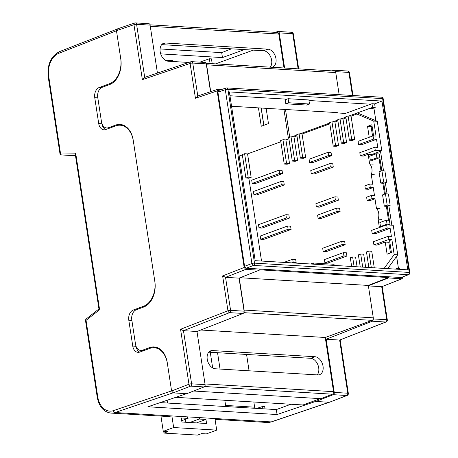 <?xml version="1.0" encoding="UTF-8"?>
<svg xmlns="http://www.w3.org/2000/svg" width="458" height="458" viewBox="0 0 458 458"><rect width="100%" height="100%" fill="white"/><g stroke="black" fill="none" stroke-linecap="round" stroke-linejoin="round"><path stroke-width="0.69" d="M271.989 67.269A9.412 6.401 69.9 0 0 272.516 67.114A9.412 6.401 69.9 0 0 275.699 57.364A9.412 6.401 69.9 0 0 267.896 49.166L165.47 43.018A9.412 6.401 69.9 0 0 163.632 43.275A9.412 6.401 69.9 0 0 160.18 51.72A9.412 6.401 69.9 0 0 168.258 61.223L188.753 62.454M207.245 359.272A9.412 6.401 69.9 0 0 215.317 368.776L317.743 374.925A9.412 6.401 69.9 0 0 319.581 374.667A9.412 6.401 69.9 0 0 322.764 364.917A9.412 6.401 69.9 0 0 314.955 356.719L212.529 350.57A9.412 6.401 69.9 0 0 210.697 350.828A9.412 6.401 69.9 0 0 207.245 359.272M121.656 124.656A20.919 14.719 -86.6 0 0 119.154 125.206M155.703 347.141A20.919 14.719 -86.6 0 0 153.069 347.736M368.404 285.912L381.697 286.708L401.947 278.75L388.436 277.943L388.378 277.554L259.234 269.796L259.291 270.186L239.042 278.143L225.536 277.33L222.628 275.939L244.171 267.472L217.155 90.936L195.44 98.258L190.11 63.45L142.364 79.646L133.959 24.698L116.458 30.675L120.809 59.134A20.919 14.719 93.4 0 1 109.491 84.621L102.283 87.255A8.37 5.885 -86.6 0 0 97.754 97.451L101.47 121.725A8.37 5.885 -86.6 0 0 106.737 127.977A8.37 5.885 -86.6 0 0 108.477 127.713L115.679 125.08A20.919 14.719 93.4 0 1 120.03 124.427A20.919 14.719 93.4 0 1 133.192 140.051L154.856 281.618A20.919 14.719 93.4 0 1 143.537 307.106L136.329 309.74A8.37 5.885 -86.6 0 0 131.801 319.936L135.516 344.21A8.37 5.885 -86.6 0 0 140.778 350.462A8.37 5.885 -86.6 0 0 142.518 350.198L149.726 347.565A20.919 14.719 93.4 0 1 154.077 346.912A20.919 14.719 93.4 0 1 167.239 362.536L171.59 390.989L188.971 384.233L180.566 329.285L183.469 330.682L191.604 383.838L205.115 384.651A1.884 1.322 93.4 0 1 204.119 386.936L186.715 393.703L173.204 392.89L171.59 390.989M111.099 83.9L109.365 83.797A20.919 14.719 93.4 0 0 120.683 58.303L116.458 30.675L117.511 28.934M401.168 277.531L408.238 274.708A1.884 1.294 68.2 0 0 408.633 274.645L401.168 277.531L246.192 268.222L244.583 266.321L251.9 263.516L225.307 89.705L217.928 92.161L244.583 266.321M217.928 92.161L218.987 90.421M244.171 267.472L245.786 269.373L225.536 277.33L230.586 310.358L244.097 311.171A1.884 1.322 93.4 0 1 243.101 313.455L196.98 331.489L205.115 384.651M259.291 270.186L245.786 269.373M402.988 276.901L401.947 278.75L402.33 278.693L381.697 286.708L386.752 319.736L373.241 318.928A2.078 1.466 -86.6 0 1 372.159 320.36L325.254 337.483L333.544 391.664A2.078 1.466 93.4 0 1 332.439 394.189L320.915 398.672L193.602 391.023M221.804 89.413L217.865 89.241L197.404 96.14M218.214 89.196L217.155 90.936M381.966 101.069L407.792 269.836L255.18 260.671L229.361 91.909L381.966 101.069L374.638 103.88L375.194 107.544L372.314 108.598L369.64 108.437L348.939 115.994M285.826 103.806L288.717 102.752L309.499 104L306.608 105.054L285.826 103.806L285.202 99.758L286.805 99.174L229.95 95.762M308.961 100.508L370.677 104.212L371.965 103.708L374.633 103.869M208.774 352.179L310.627 358.299A9.412 6.401 -110.1 0 1 317.909 364.877A9.412 6.401 -110.1 0 1 317.176 374.89M117.162 28.98L134.686 22.997A1.884 1.288 71.1 0 1 135.036 22.952A1.884 1.322 93.4 0 1 135.408 22.9L148.913 23.713A1.884 1.322 93.4 0 1 150.098 25.116L157.438 73.08M206.1 63.313L334.449 71.019A2.078 1.466 93.4 0 1 335.399 71.62A2.078 1.466 93.4 0 1 335.76 72.576L206.61 64.818A2.078 1.466 93.4 0 0 206.255 63.862A1.884 1.322 93.4 0 1 206.255 63.868L192.744 63.055A1.884 1.322 -86.6 0 0 191.559 61.647L205.07 62.46A1.884 1.322 93.4 0 1 206.255 63.862L210.514 91.72M239.042 278.143L244.097 311.171A2.078 1.466 93.4 0 0 244.143 310.072L239.242 278.063M196.98 331.489L183.469 330.682L229.59 312.648A1.884 1.322 -86.6 0 0 230.586 310.358A1.884 0.389 -8.7 0 0 227.952 310.753L222.628 275.939M161.708 44.632L263.568 50.746A9.412 6.401 -110.1 0 1 270.787 57.181A9.412 6.401 -110.1 0 1 270.254 67.166M370.677 104.212L345.447 113.424L336.538 112.891L337.311 112.605L231.553 106.256M325.254 337.483L200.764 330.012M388.378 277.554L368.329 285.431L373.287 317.829A2.078 1.466 93.4 0 1 373.241 318.928A1.884 1.322 -86.6 0 1 372.245 321.213L326.125 339.246L334.26 392.403L347.771 393.216L339.636 340.059L386.14 321.963A1.884 1.884 0 0 0 387.313 319.924A1.884 0.389 171.3 0 0 386.752 319.736A1.884 1.322 -86.6 0 1 385.756 322.026L372.245 321.213M368.329 285.431L240.095 277.731M320.354 398.637L303.007 404.969L175.757 397.326M206.61 64.818L210.714 91.652M150.035 24.824L277.508 32.478A2.078 1.466 93.4 0 1 278.819 34.035L284.012 67.99M335.76 72.576L339.138 94.663M310.53 263.997L313.238 263.007L334.019 264.255L334.197 265.417M313.238 263.007L313.415 264.169M286.805 99.174L288.099 98.705L308.881 99.953L309.499 104M288.717 102.752L288.099 98.705M376.287 153.779L376.9 157.798L370.327 160.203L369.715 156.178L376.287 153.779L379.253 153.957L381.829 170.777M383.523 170.84L380.529 151.306M375.846 120.689L373.905 108.014M261.123 108.031L263.768 125.32L261.123 108.031M398.471 268.525L396.611 256.365M391.836 225.193L388.871 205.779L387.273 206.363L390.027 224.34L388.264 224.981M387.05 193.9L385.338 182.719L383.747 183.303L385.355 193.837M371.965 103.708L372.526 107.384L375.194 107.544M372.526 107.384L369.64 108.437M336.538 112.891L336.487 112.559M352.431 95.464L348.91 72.433L335.399 71.62A1.884 1.322 -86.6 0 0 334.214 70.217A1.884 1.322 -86.6 0 0 333.848 70.263L332.044 70.876M298.135 68.837L292.754 33.686L279.243 32.873L284.624 68.03M279.243 32.873A1.884 1.322 -86.6 0 0 278.058 31.465A1.884 1.322 -86.6 0 0 277.691 31.516L275.269 32.346M388.436 277.943L368.387 285.821M315.86 401.46L329.371 402.267L346.769 395.506L333.264 394.693L315.86 401.46L315.688 400.344L315.848 401.374L277.073 414.53L276.311 409.578L160.208 402.605M333.264 394.693A1.884 1.322 -86.6 0 0 334.26 392.403M326.125 339.246L339.636 340.059L385.756 322.026A1.884 1.271 68.6 0 0 386.14 321.963M347.153 395.443A1.884 1.884 0 0 0 348.332 393.405A1.884 0.389 -8.7 0 0 347.771 393.216A1.884 1.322 93.4 0 1 346.769 395.506A1.884 1.271 68.8 0 0 347.153 395.443L329.371 402.267M395.409 269.092L397.172 268.445L399.845 268.606L399.96 269.367M397.172 268.445L397.286 269.207M289.737 137.245L285.489 109.496M345.842 117.122L340.866 118.937M337.769 120.07L332.794 121.885M329.697 123.019L299.933 133.885M296.83 135.018L291.861 136.833M380.483 226.561L379.865 222.536L386.438 220.138L387.056 224.162L380.483 226.561L381.869 226.641M386.438 220.138L388.516 220.264L386.386 206.312L387.273 206.363M387.056 224.162L390.027 224.34M381.926 170.742L383.661 182.072L380.775 183.126L379.041 171.796L381.926 170.742L384.897 170.92L386.626 182.25L385.338 182.719M380.775 183.126L383.747 183.303M383.661 182.072L386.626 182.25M385.453 193.803L387.187 205.132L384.308 206.186L382.573 194.856L385.453 193.803L388.424 193.98L390.159 205.31L388.871 205.779M384.308 206.186L386.386 206.312M387.187 205.132L390.159 205.31M376.9 157.798L378.978 157.924L372.406 160.323L370.327 160.203M378.978 157.924L380.993 171.086M382.854 183.246L384.52 194.146M261.215 108.036L263.86 125.286L268.468 123.603L266.132 108.334L268.468 123.603L261.26 126.236L258.449 107.87M195.44 98.258L197.799 96.083M142.364 79.646L144.722 77.465M214.928 418.543A20.919 14.719 93.4 0 0 214.968 418.526L171.326 415.904A20.919 14.719 -86.6 0 1 167.227 416.471L110.968 413.093A20.919 14.719 93.4 0 0 115.067 412.526L171.326 415.904M186.486 393.691L147.923 406.773L277.073 414.53M212.667 367.934L210.268 352.271M172.987 61.504L172.849 60.616L165.235 60.158M167.164 400.246L167.594 403.051M225.783 406.544L224.821 400.275M220.046 369.056L217.544 352.712M109.365 83.797L99.272 87.478A8.37 5.885 -86.6 0 0 94.749 97.674L98.71 123.568A8.37 5.885 -86.6 0 0 103.972 129.82A8.37 5.885 -86.6 0 0 105.712 129.557L115.805 125.87A20.919 14.719 93.4 0 1 120.151 125.217L123.42 125.412A20.919 14.719 93.4 0 1 124.004 125.463M101.962 123.677L101.974 123.763A8.37 5.885 -86.6 0 0 105.626 129.585M288.345 138.133L283.949 109.399M239.179 156.086L242.345 154.924L239.173 156.064M245.494 153.779L245.952 153.613M215.581 63.88L253.257 50.128M120.151 125.217A20.919 14.719 93.4 0 1 133.312 140.841L154.735 280.828A20.919 14.719 93.4 0 1 143.417 306.316L133.324 310.003A8.37 5.885 -86.6 0 0 128.795 320.199L132.757 346.093A8.37 5.885 -86.6 0 0 138.024 352.339A8.37 5.885 -86.6 0 0 139.764 352.082L149.852 348.395A20.919 14.719 93.4 0 1 154.203 347.742A20.919 14.719 93.4 0 1 167.365 363.366L171.595 390.989M160.077 48.937L221.695 52.636L231.462 48.817M199.894 62.151L209.363 58.761L210.016 63.032L212.123 63.158L211.47 58.887L209.363 58.761M244.349 49.59L222.451 57.588L160.701 53.878M225.611 405.439L254.637 407.179L253.846 402.021M254.637 407.179A13.809 9.715 -86.6 0 0 254.843 408.29M249.072 370.803L246.57 354.452M276.311 409.578L290.927 404.242M222.451 57.588L221.695 52.636M136.003 346.162L136.026 346.288A8.37 5.885 -86.6 0 0 139.679 352.11M154.203 347.742L157.472 347.937A20.919 14.719 93.4 0 1 158.153 348M265.033 408.902L264.678 406.612L262.571 406.486L262.921 408.776M256.789 408.404L262.571 406.486M211.001 63.605L212.123 63.158M208.848 63.479L210.016 63.032M116.469 30.76L58.796 53.311A19.041 13.391 -86.6 0 0 48.725 76.423L60.439 152.983L75.684 153.138L75.312 154.512L98.962 309.035M75.684 153.138L99.466 308.835M199.562 417.501A9.412 6.401 -110.1 0 1 199.184 419.047L189.755 422.494M185.215 422.219A9.412 6.401 69.9 0 0 185.141 419.454M171.859 415.835L173.651 427.537L216.703 430.125L214.911 418.423M199.184 419.047L205.951 419.454L206.569 423.501L181.929 422.024L181.305 417.977L188.072 418.383A9.412 6.401 -110.1 0 1 187.213 416.757M216.703 430.125L206.323 433.909L201.572 433.629L197.535 435.1L163.987 433.085L168.023 431.613L163.271 431.327L160.941 416.093M173.651 427.537L163.271 431.327M181.723 420.702L188.072 418.383M196.522 422.9L205.951 419.454M163.987 433.085L163.724 431.356M373.201 164.136L369.64 163.918A8.37 5.885 93.4 0 1 371.902 168.744A8.37 5.885 93.4 0 1 371.278 174.624L374.844 174.841M380.014 208.642L376.453 208.424A8.37 5.885 93.4 0 1 378.714 213.251A8.37 5.885 93.4 0 1 378.09 219.13L381.651 219.342M372.56 136.06L371.106 126.551L372.085 126.196M390.451 252.965L388.813 242.265L389.792 241.904M387.72 268.628L397.733 254.814L393.216 225.279L386.684 224.884L371.69 230.357L372.188 233.597L387.176 228.124L386.684 224.884M371.867 155.394L371.73 154.518L381.823 150.837L377.3 121.301L357.337 112.926M371.106 126.551L367.545 126.339L371.867 124.759L373.573 135.906M369.217 137.28L367.545 126.339M397.733 254.814L394.172 254.596L391.882 239.631L389.575 240.473L391.43 252.61L387.107 254.19L385.247 242.047L388.813 242.265M376.453 208.424L374.982 198.806L372.01 198.629L371.518 195.394L374.484 195.572L373.247 187.482L370.276 187.299L369.783 184.064L372.749 184.242L371.278 174.624M379.379 227.552L378.09 219.13M387.176 228.124L390.147 228.302L375.154 233.775L372.188 233.597M391.882 239.631L388.911 239.454L388.418 236.214L391.384 236.391L390.147 228.302M394.172 254.596L384.159 268.417M288.889 138.82L285.912 139.908L289.502 163.374L287.195 164.216L284.223 164.038L280.634 140.572L282.941 139.73L285.912 139.908M296.961 135.871L293.984 136.959L297.574 160.426L295.267 161.268L292.296 161.09L288.706 137.623L291.013 136.782L293.984 136.959M329.829 123.872L302.057 134.011L305.646 157.478L303.339 158.319L300.368 158.142L296.778 134.675L299.085 133.833L302.057 134.011M337.901 120.923L334.918 122.017L338.508 145.478L336.206 146.32L333.235 146.142L329.645 122.675L331.953 121.834L334.918 122.017M345.973 117.981L342.99 119.069L346.58 142.535L344.279 143.377L341.307 143.199L337.718 119.733L340.025 118.891L342.99 119.069M356.112 113.372L356.856 114.008L351.063 116.12L354.652 139.587L352.351 140.429L349.38 140.251L345.79 116.784L348.097 115.943L351.063 116.12M245.837 153.802L245.442 153.774M280.817 141.762L247.566 153.905L251.156 177.372L248.854 178.214L261.529 261.054M356.856 114.008L373.739 121.084L377.3 121.301M373.064 135.877L358.07 141.35L358.568 144.585L373.556 139.112L373.064 135.877L376.029 136.055L373.739 121.084M373.556 139.112L376.528 139.289L361.534 144.762L358.568 144.585M381.823 150.837L375.291 150.442L374.793 147.207L377.764 147.384L376.528 139.289M371.73 154.518L368.169 154.306L363.268 156.092L360.297 155.915L375.291 150.442M369.64 163.918L368.169 154.306M282.048 170.365L282.546 173.599L255.158 183.601L252.186 183.423L251.694 180.183L279.077 170.187L282.048 170.365M296.166 262.611L293.194 262.434L292.702 259.194L295.668 259.377L296.166 262.611L294.941 263.058M290.59 226.2L291.088 229.435L263.699 239.431L260.728 239.253L260.236 236.019L287.624 226.017L290.59 226.2M284.275 184.929L256.886 194.931L253.921 194.747L253.423 191.513L280.811 181.517L283.783 181.694L284.275 184.929L281.309 184.751L253.921 194.747M346.906 256.045L327.882 262.995L324.911 262.818L324.413 259.577L343.443 252.633L346.414 252.81L346.906 256.045L343.935 255.867L324.911 262.818M338.365 200.215L319.335 207.159L316.369 206.982L315.871 203.747L334.901 196.797L337.867 196.98L338.365 200.215L335.393 200.037L316.369 206.982M345.172 244.721L326.148 251.665L323.176 251.488L322.684 248.253L341.708 241.303L344.679 241.481L345.172 244.721L342.206 244.543L323.176 251.488M339.601 208.304L340.094 211.544L321.069 218.489L318.098 218.311L317.606 215.077L336.63 208.127L339.601 208.304M331.06 152.474L331.552 155.709L312.528 162.659L309.556 162.476L309.064 159.241L328.088 152.296L331.06 152.474M333.287 167.038L314.257 173.983L311.291 173.805L310.793 170.571L329.823 163.621L332.789 163.804L333.287 167.038L330.315 166.861L311.291 173.805M289.353 218.105L261.965 228.107L258.999 227.924L258.501 224.689L285.889 214.693L288.861 214.871L289.353 218.105L286.387 217.928L258.999 227.924M374.982 198.806L370.081 200.598L367.11 200.421L372.01 198.629M373.247 187.482L368.346 189.269L365.375 189.091L370.276 187.299M354.103 266.613L352.631 256.967L355.597 257.144L357.074 266.791M362.707 267.129L360.704 254.024L363.669 254.201L365.673 267.306M371.306 267.644L368.776 251.076L371.741 251.253L374.278 267.821M385.247 242.047L376.888 245.104L373.923 244.921L373.425 241.687L388.418 236.214M365.375 189.091L364.883 185.856L369.783 184.064M367.11 200.421L366.612 197.18L371.518 195.394M247.566 153.905L244.601 153.728L242.293 154.569L245.883 178.036L248.854 178.214M374.793 147.207L359.805 152.68L360.297 155.915M282.546 173.599L279.575 173.422L279.077 170.187M279.575 173.422L252.186 183.423M283.931 262.4L292.702 259.194M293.194 262.434L291.969 262.881M291.088 229.435L288.116 229.258L287.624 226.017M288.116 229.258L260.728 239.253M281.309 184.751L280.811 181.517M343.935 255.867L343.443 252.633M335.393 200.037L334.901 196.797M342.206 244.543L341.708 241.303M340.094 211.544L337.128 211.367L336.63 208.127M337.128 211.367L318.098 218.311M331.552 155.709L328.586 155.531L328.088 152.296M328.586 155.531L309.556 162.476M330.315 166.861L329.823 163.621M286.387 217.928L285.889 214.693M388.911 239.454L373.923 244.921M368.776 251.076L366.469 251.917L368.85 267.495M360.704 254.024L358.396 254.866L360.251 266.98M352.631 256.967L350.324 257.808L351.647 266.464M245.883 178.036L248.19 177.189L251.156 177.372M244.601 153.728L248.19 177.189M284.223 164.038L286.531 163.191L289.502 163.374M282.941 139.73L286.531 163.191M292.296 161.09L294.603 160.248L297.574 160.426M291.013 136.782L294.603 160.248M300.368 158.142L302.675 157.3L305.646 157.478M299.085 133.833L302.675 157.3M333.235 146.142L335.542 145.3L338.508 145.478M331.953 121.834L335.542 145.3M341.307 143.199L343.615 142.358L346.58 142.535M340.025 118.891L343.615 142.358M349.38 140.251L351.687 139.409L354.652 139.587M351.687 139.409L348.097 115.943M150.098 25.116L136.593 24.308L144.717 77.396M144.327 77.528L190.843 61.744A1.884 1.288 -108.7 0 1 191.192 61.698A1.884 1.322 -86.6 0 1 191.559 61.647A1.884 1.884 0 0 0 190.843 61.744A1.884 1.288 -108.7 0 0 190.11 63.45A1.884 0.389 -8.7 0 1 192.744 63.055L197.787 96.014M243.101 313.455L229.59 312.648A1.884 1.271 68.6 0 1 227.952 310.753L180.566 329.285M204.119 386.936L190.608 386.123L173.204 392.89M142.518 350.198L144.579 350.324M152.8 347.754L149.726 347.565M108.477 127.713L110.435 127.834M118.49 125.252L115.679 125.08M332.439 394.189L204.669 386.518M333.544 391.664L205.007 383.947M372.159 320.36L243.885 312.659M373.287 317.829L244.143 310.072M408.633 274.645A1.884 1.884 0 0 0 409.801 272.613A1.884 0.389 -8.7 0 0 409.234 272.424L382.636 98.613L227.918 89.321L254.511 263.132L409.234 272.424A1.884 1.322 93.4 0 1 408.238 274.708L253.514 265.417L246.192 268.222M278.819 34.035L150.281 26.312M334.214 70.217L347.725 71.024A1.884 1.322 93.4 0 1 348.91 72.433A1.884 0.389 -8.7 0 1 349.471 72.622L352.969 95.499M278.058 31.465L291.569 32.278A1.884 1.322 93.4 0 1 292.754 33.686A1.884 0.389 -8.7 0 1 293.315 33.875L298.673 68.872M253.514 265.417A1.884 1.322 -86.6 0 0 254.511 263.132A1.884 0.389 -8.7 0 0 251.9 263.516A1.884 1.248 69 0 0 253.514 265.417M383.203 98.802A1.884 1.884 0 0 0 381.451 97.205A1.884 1.322 -86.6 0 1 382.636 98.613A1.884 0.389 -8.7 0 1 383.203 98.802L409.801 272.613M225.307 89.705A1.884 0.389 -8.7 0 1 227.918 89.321A1.884 1.322 93.4 0 0 226.733 87.913A1.884 1.884 0 0 0 226.023 88.01A1.884 1.265 71.6 0 0 225.307 89.705M381.451 97.205L226.733 87.913A1.884 1.322 93.4 0 0 226.361 87.965A1.884 1.265 71.6 0 0 226.023 88.01L218.643 90.461M190.608 386.123A1.884 1.322 -86.6 0 0 191.604 383.838A1.884 0.389 -8.7 0 0 188.971 384.233A1.884 1.271 68.8 0 0 190.608 386.123M133.959 24.698A1.884 0.389 -8.7 0 1 136.593 24.308A1.884 1.322 93.4 0 0 135.408 22.9A1.884 1.884 0 0 0 134.686 22.997A1.884 1.288 71.1 0 0 133.959 24.698M310.627 358.299L314.955 356.719M209.123 351.813L212.529 350.57M263.568 50.746L267.896 49.166M162.063 44.26L165.47 43.018M75.404 155.085L61.71 154.941L75.507 155.772L61.664 154.941A1.884 1.322 -86.6 0 0 61.71 154.941A1.884 1.34 90.6 0 1 60.439 152.983A1.884 0.389 171.3 0 0 59.918 153.344A1.884 1.884 0 0 0 61.664 154.941M214.968 418.526L271.228 421.904L329.142 402.256M173.021 392.867L115.067 412.526A1.884 1.288 71.3 0 1 113.475 410.62L171.578 390.903M267.129 422.471A20.919 14.719 -86.6 0 0 271.228 421.904A1.884 1.288 -108.7 0 0 271.577 421.858L267.129 422.471L215.054 419.345M99.638 309.677L86.052 320.36L97.772 396.92A19.041 13.391 -86.6 0 0 113.475 410.62M145.083 306.419L143.417 306.316M135.499 310.135L133.324 310.003M131.87 320.382L128.795 320.199M136.026 346.288L132.757 346.093M101.974 123.763L98.71 123.568M97.817 97.857L94.749 97.674M101.516 87.615L99.272 87.478M58.796 53.311A1.884 1.271 -111.4 0 1 59.448 51.64L116.801 29.215M48.725 76.423A1.884 0.389 171.3 0 0 48.199 76.789L59.918 153.344M86.224 318.963A1.884 1.884 0 0 0 85.532 320.726A1.884 0.389 171.3 0 1 86.052 320.36A1.884 1.134 -128.2 0 1 86.224 318.963L98.945 308.955M97.772 396.92A1.884 0.389 171.3 0 0 97.245 397.281C99.048 406.744 103.623 412.017 110.968 413.093M109.577 128.148L106.737 127.977M143.715 350.639L140.778 350.462M349.471 72.622A1.884 1.884 0 0 0 347.725 71.024M293.315 33.875A1.884 1.884 0 0 0 291.569 32.278M340.151 339.945L348.332 393.405M382.212 286.599L387.313 319.924M329.325 402.267L271.577 421.858M59.448 51.64C50.872 56.22 47.122 64.607 48.199 76.789M85.532 320.726L97.245 397.281"/></g></svg>
